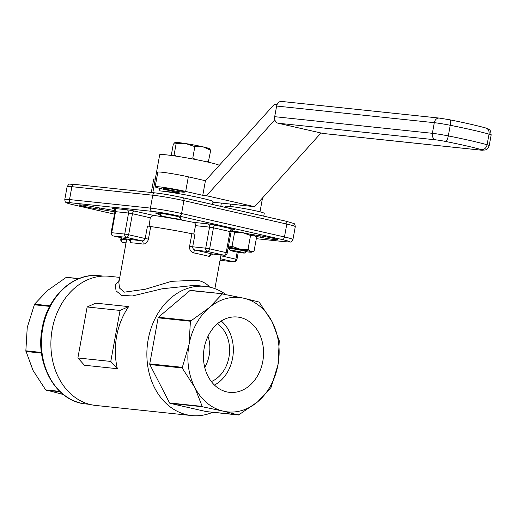 <?xml version="1.0" encoding="UTF-8"?>
<svg xmlns="http://www.w3.org/2000/svg" width="517" height="517" viewBox="0 0 517 517"><rect width="100%" height="100%" fill="white"/><g stroke="black" fill="none" stroke-linecap="round" stroke-linejoin="round"><path stroke-width="0.78" d="M114.936 210.626A10.825 0.62 -169.7 0 0 114.658 210.574L96.705 207.453A12.628 0.724 -169.7 0 0 79.191 204.945A12.628 0.724 -169.7 0 0 83.941 206.393A12.628 0.724 -169.7 0 0 99.238 209.165L114.903 211.892M160.315 215.389A10.825 0.62 -169.7 0 0 164.303 216.539A10.825 0.62 -169.7 0 0 175.489 218.633A10.825 0.62 -169.7 0 0 181.532 219.163A10.825 0.62 -169.7 0 0 181.461 219.072L179.315 217.612A12.628 0.724 -169.7 0 0 180.401 217.515A12.628 0.724 -169.7 0 0 168.109 214.542A12.628 0.724 -169.7 0 0 155.559 213.004A12.628 0.724 -169.7 0 0 158.163 213.935L160.315 215.389L160.684 213.34M204.215 348.019A37.864 29.96 96 0 0 228.378 392.196A37.864 29.96 96 0 0 262.798 361.364A37.864 29.96 96 0 0 236.321 316.94A37.864 29.96 96 0 0 204.215 348.019M214.458 385.068A36.436 28.829 96 0 0 232.618 358.042A36.436 28.829 96 0 0 221.218 321.005M211.356 381.572A31.699 25.081 96 0 0 228.953 357.208A31.699 25.081 96 0 0 217.45 323.778M204.738 367.406A31.699 25.081 96 0 0 209.211 355.127A31.699 25.081 96 0 0 208.021 336.25M118.845 282.456L119.537 288.066L124.235 292.17L145.064 289.3L171.612 281.3L197.455 280.24C202.186 281.371 205.844 283.213 208.422 285.778L209.676 287.135M149.09 226.297L150.26 217.767L132.455 213.715L128.636 234.75L145.206 238.531L147.487 225.974L150.712 226.562A47.797 2.753 10.3 0 1 191.885 233.729L189.603 246.286C189.319 249.679 190.657 251.869 193.617 252.852A2.818 1.202 101.9 0 1 195.329 250.157C193.571 249.711 192.692 248.593 192.699 246.79L205.734 248.166L209.553 227.131L195.555 225.651L193.739 234.065M129.399 239.798L130.743 242.757A2.818 2.54 93.4 0 0 128.752 239.468A50.614 2.915 10.3 0 1 141.774 240.838A2.818 1.816 97.5 0 1 143.041 244.056C145.729 244.043 147.526 242.402 148.431 239.119L145.206 238.531C144.586 240.218 143.442 240.987 141.774 240.838L126.419 237.342L113.391 235.965L128.701 239.461L113.268 235.946A2.818 1.719 102.8 0 0 113.391 235.965A2.818 2.23 -84 0 1 111.711 232.702L124.739 234.072L128.565 213.036L115.537 211.66L111.711 232.702L111.123 232.695L114.942 211.653C114.257 209.081 113.746 208.086 113.404 208.655L114.916 209.049M194.864 285.319L162.332 288.757L132.391 295.976L121.65 295.369L116.047 290.851L115.362 285.029L119.253 280.22M212.72 412.275A64.935 51.377 -84 0 1 191.594 415.558L95.613 405.438A64.935 51.377 -84 0 1 52.198 329.419A64.935 51.377 -84 0 1 109.236 276.285L119.763 277.396M87.147 306.969L95.729 303.143L128.643 306.613L120.054 310.439L87.147 306.969L77.88 357.964L110.787 361.435L120.054 310.439M110.787 361.435L117.353 368.711A64.935 51.377 -84 0 1 116.642 336.218A64.935 51.377 -84 0 1 128.643 306.613M191.594 415.558A64.935 51.377 -84 0 1 148.179 339.546A64.935 51.377 -84 0 1 205.217 286.412A64.935 51.377 -84 0 1 225.645 294.354M117.353 368.711L84.445 365.241L77.88 357.964M255.598 236.372L260.012 237.141A12.628 0.724 -169.7 0 0 277.526 239.642A12.628 0.724 -169.7 0 0 270.624 237.73A12.628 0.724 -169.7 0 0 257.479 235.422L248.515 233.865M150.26 217.767L153.187 215.343A48.249 2.779 10.3 0 1 193.326 222.329C194.941 222.788 195.685 223.893 195.555 225.651M224.184 255.243A2.818 2.818 0 0 0 227.254 252.942L226.194 252.619L230.013 231.577L213.45 227.803L209.624 248.845L226.194 252.619A2.818 1.719 -77.2 0 1 223.977 255.204L207.407 251.43L195.329 250.157A50.614 2.915 10.3 0 1 204.312 252.122A50.614 2.915 10.3 0 1 211.899 253.931L223.977 255.204A2.818 2.23 -84 0 0 224.184 255.243L211.899 253.931A2.818 2.146 104.2 0 0 209.256 256.419L212.752 254.034M257.692 401.787L270.998 387.55L277.978 364.821L279.277 340.832L272.207 321.923L259.107 302.051L243.766 298.219L222.304 293.94L209.32 307.596L190.424 321.238L189.035 344.555L182.146 367.962L194.806 387.459L202.315 406.737L223.241 411.164L238.583 414.996L257.692 401.787A57.49 45.49 96 0 0 277.978 364.821A57.49 45.49 96 0 0 272.207 321.923A57.49 45.49 96 0 0 243.766 298.219A57.49 45.49 96 0 0 209.32 307.596A57.49 45.49 96 0 0 189.035 344.555A57.49 45.49 96 0 0 194.806 387.459A57.49 45.49 96 0 0 223.241 411.164A57.49 45.49 96 0 0 257.692 401.787M222.84 293.792L189.998 290.528L158.435 317.251L190.741 320.656M190.424 321.238L158.118 317.832L149.749 363.878L182.055 367.29M182.146 367.962L149.84 364.55L169.563 402.956L201.869 406.362M202.315 406.737L170.009 403.331L206.27 411.59L239.119 414.854M170.009 403.331A0.905 0.711 -84 0 1 169.563 402.956M149.84 364.55A0.905 0.711 -84 0 1 149.749 363.878M158.118 317.832A0.905 0.711 -84 0 1 158.435 317.251M189.998 290.528A0.905 0.711 -84 0 1 190.534 290.386L222.678 293.772M191.885 233.729L194.987 234.233L192.699 246.79L189.603 246.286M158.163 213.935L158.325 213.049M179.315 217.612L179.418 217.043M260.012 237.141L260.251 235.83M99.238 209.165L99.458 207.931M63.268 394.503L45.664 389.883L33.01 370.385L25.85 350.804L27.239 327.487L34.536 304.177L47.519 290.522L66.098 277.461L78.946 278.611L66.59 277.299M78.545 278.773L66.635 277.312M165.834 188.35A10.598 0.607 -169.7 0 0 163.605 188.317A10.598 0.607 -169.7 0 0 170.565 190.172A10.598 0.607 -169.7 0 0 182.223 192.085A10.598 0.607 -169.7 0 0 184.453 192.111A10.598 0.607 -169.7 0 0 177.486 190.256A10.598 0.607 -169.7 0 0 165.834 188.35M277.138 104.415L274.514 104.137L205.43 180.724L202.774 195.336L185.681 191.445A19.161 1.105 -169.7 0 0 159.204 186.837A19.161 1.105 -169.7 0 0 155.171 186.786A19.161 1.105 -169.7 0 0 162.37 188.983L179.464 192.88L159.559 190.844A30.438 1.751 10.3 0 1 193.041 196.331A30.438 1.751 10.3 0 1 213.049 201.649L212.532 204.467M155.171 186.786L157.827 172.174A19.161 1.105 10.3 0 1 161.86 172.219A19.161 1.105 10.3 0 1 188.337 176.827L205.43 180.724M202.774 195.336L206.509 195.73L274.837 119.815M212.952 202.186L254.642 206.697L320.979 132.992M152.812 192.647L159.695 154.757A30.438 1.751 10.3 0 1 188.059 158.131A30.438 1.751 10.3 0 1 219.389 165.382M221.366 203.187L220.791 206.354M159.475 188.291L159.036 190.721M206.509 195.73L254.642 206.697M151.294 192.486L153.756 178.94L155.274 179.102M323.041 133.464L480.72 150.098A5.635 4.459 96 0 0 481.133 150.169L323.455 133.528A5.635 4.459 -84 0 1 323.041 133.464L278.049 123.214A5.635 4.459 -84 0 1 274.695 116.68L276.627 106.05A5.635 4.459 -84 0 1 281.578 101.442L439.256 118.076A5.635 4.459 96 0 0 434.306 122.684L276.627 106.05M195.471 159.507L192.796 157.976L189.196 158.338M192.796 157.976L194.857 146.615L203.071 146.86L210.716 150.227L209.566 149.006M176.814 156.263L174.074 155.029L176.135 143.668L185.777 143.584L194.857 146.615M174.074 155.029L173.576 155.785M171.243 155.462L173.266 144.333L174.985 142.446L176.135 143.668M208.273 162.176L210.716 150.227M208.648 161.588L206.542 161.789M210.102 149.148L209.669 148.78A17.752 1.021 -169.7 0 0 203.071 146.86A17.752 1.021 -169.7 0 0 185.777 143.584A17.752 1.021 -169.7 0 0 174.985 142.446M230.259 250.422A7.296 0.42 10.3 0 1 240.418 251.857A7.296 0.42 10.3 0 1 244.593 253.026A7.296 0.42 10.3 0 1 234.434 251.546A7.296 0.42 10.3 0 1 230.259 250.422L228.986 248.593A8.879 0.511 10.3 0 1 228.979 248.561A8.879 0.511 10.3 0 1 241.349 250.338A8.879 0.511 10.3 0 1 246.441 251.74A8.879 0.511 10.3 0 1 246.422 251.766A14.205 0.814 10.3 0 0 248.806 252.057A14.205 0.814 10.3 0 0 251.708 252.16L254.015 251.333L250.79 251.592A14.205 0.814 10.3 0 1 251.708 252.16M246.531 251.094A8.879 0.511 -169.7 0 0 240.373 249.517A8.879 0.511 -169.7 0 0 230.95 247.986A8.879 0.511 -169.7 0 0 229.121 247.927M231.422 230.97L234.569 232.43L232.049 246.331L228.314 247.087M232.049 246.331L239.804 249.091L248.018 249.356L250.79 251.592A14.205 0.814 10.3 0 0 239.804 249.091A14.205 0.814 10.3 0 0 228.294 247.216M234.569 232.43L242.783 232.695L250.545 235.455L248.018 249.356M250.545 235.455L253.769 235.203L256.542 237.432L254.015 251.333M228.986 248.593A14.205 0.814 10.3 0 1 228.081 248.386M255.262 236.069L254.713 235.603A14.205 0.814 -169.7 0 0 253.769 235.203A14.205 0.814 -169.7 0 0 242.783 232.695A14.205 0.814 -169.7 0 0 231.5 230.853M225.619 207.453L225.819 206.361A19.53 1.124 10.3 0 1 236.728 207.317A19.53 1.124 10.3 0 1 256.91 211.104A19.53 1.124 10.3 0 1 264.245 213.34L263.741 216.138M208.177 286.838A5.635 4.569 131.7 0 1 208.422 285.778M209.256 256.419A47.797 2.753 -169.7 0 0 202.095 254.707A47.797 2.753 -169.7 0 0 193.617 252.852M150.712 226.562L148.431 239.119M143.041 244.056A47.797 2.753 -169.7 0 0 130.743 242.757M285.513 241.762A2.818 2.23 -84 0 0 285.72 241.794L256.316 238.692L285.513 241.762A19.73 1.137 -169.7 0 0 282.25 239.552L179.36 216.106A19.73 1.137 -169.7 0 0 152.101 211.363L71.204 202.832A19.73 1.137 -169.7 0 0 74.467 205.042L114.49 214.161L74.345 205.023A2.818 1.719 -77.2 0 0 74.467 205.042M113.546 208.719A5.635 0.323 10.3 0 1 113.863 208.396L126.885 209.773A5.635 0.323 10.3 0 1 134.672 211.123L153.187 215.343M193.326 222.329L207.879 223.861A5.635 0.323 10.3 0 1 215.667 225.218L232.23 228.992A5.635 0.323 10.3 0 1 233.419 229.651M71.869 186.676L69.53 199.562L150.428 208.099L152.767 195.213L71.869 186.676A22.548 1.299 -169.7 0 0 67.126 186.618C69.969 182.947 67.637 184.414 74.345 184.369A2.818 2.23 96 0 0 71.869 186.676M183.916 200.628L181.577 213.521L284.466 236.96L286.812 224.074L183.916 200.628A22.548 1.299 -169.7 0 0 152.767 195.213A2.818 2.23 96 0 1 155.242 192.906C163.566 193.894 172.762 195.491 182.831 197.701A2.818 1.719 102.8 0 1 183.916 200.628M182.953 197.74L285.597 221.127A2.818 1.719 102.8 0 1 285.72 221.147A2.818 1.719 102.8 0 1 286.812 224.074A22.548 1.299 -169.7 0 1 295.285 226.659L292.939 239.545A22.548 1.299 10.3 0 0 284.466 236.96A2.818 1.719 -77.2 0 1 282.25 239.552M74.551 184.401A2.818 2.23 96 0 0 74.345 184.369L155.242 192.906A2.818 2.23 96 0 1 155.449 192.938A19.73 1.137 10.3 0 1 182.708 197.681A2.818 1.719 102.8 0 1 182.831 197.701L285.72 221.147L293.533 223.396C294.354 223.286 294.942 224.378 295.285 226.659M134.672 211.123A2.818 1.719 102.8 0 0 132.455 213.715L128.565 213.036A2.818 2.23 96 0 0 126.885 209.773M128.636 234.75L124.739 234.072A2.818 2.23 -84 0 0 126.419 237.342A2.818 1.719 102.8 0 0 128.636 234.75M113.863 208.396A2.818 2.23 96 0 1 115.537 211.66L114.942 211.653M121.663 237.859L121.405 239.268L126.594 239.817M126.045 242.848L123.085 242.538L125.98 243.197M220.856 255.766L235.888 259.191L237.174 252.083M220.397 260.348A2.818 1.719 -77.2 0 0 220.52 260.381L233.671 261.776L220.32 258.733M120.81 239.261A2.818 2.818 0 0 0 122.962 242.512A2.818 1.719 102.8 0 0 123.085 242.538A2.818 2.23 96 0 1 121.405 239.268L120.81 239.261L121.094 237.73M233.878 261.809A2.818 2.818 0 0 0 236.941 259.515L235.888 259.191A2.818 1.719 -77.2 0 1 233.671 261.776A2.818 2.23 96 0 0 233.878 261.809L220.849 260.439A2.818 2.818 0 0 1 220.52 260.381A2.818 1.719 -77.2 0 0 220.643 260.4A2.818 2.23 96 0 0 220.849 260.439A2.818 2.23 96 0 0 221.056 260.445M227.254 252.942L231.073 231.9L230.013 231.577A2.818 1.719 102.8 0 1 232.23 228.992M215.667 225.218A2.818 1.719 102.8 0 0 213.45 227.803L209.553 227.131A2.818 2.23 -84 0 0 207.879 223.861M209.624 248.845L205.734 248.166A2.818 2.23 -84 0 0 207.407 251.43A2.818 1.719 -77.2 0 0 209.624 248.845M152.101 211.363A2.818 2.23 -84 0 1 150.428 208.099A22.548 1.299 10.3 0 1 181.577 213.521A2.818 1.719 -77.2 0 1 179.36 216.106M67.126 186.618L64.787 199.504A22.548 1.299 10.3 0 1 69.53 199.562A2.818 2.23 -84 0 0 71.204 202.832M85.854 403.951C56.211 401.812 34.807 364.071 42.148 328.457C47.306 296.836 73.479 272.304 99.387 275.697A64.483 51.021 96 0 0 42.743 328.463A64.483 51.021 96 0 0 85.854 403.951L89.648 404.352M45.664 389.883L59.688 391.363M41.522 353.124L25.94 351.482M49.684 306.387L34.219 304.759M25.85 350.804L41.438 352.452M34.536 304.177L49.994 305.805M60.069 391.731L46.11 390.257M185.681 191.445L188.337 176.827M480.72 150.098A9.241 0.53 -169.7 0 0 481.353 149.6A5.635 4.782 -74.4 0 0 487.098 144.747L489.03 134.123A71.249 4.097 -169.7 0 0 450.236 125.282A14.883 0.86 -169.7 0 0 434.306 122.684L432.374 133.315A14.883 0.86 10.3 0 1 448.304 135.913L450.236 125.282A5.635 1.641 101.3 0 0 449.667 119.763C465.054 122.852 477.101 125.599 485.806 128.003A5.635 4.782 105.6 0 1 489.03 134.123A14.883 0.86 -169.7 0 1 491.15 134.963L489.218 145.594A14.883 0.86 10.3 0 0 487.098 144.747A71.249 4.097 10.3 0 0 448.304 135.913A5.635 1.641 -78.7 0 1 445.622 141.458A9.241 0.53 -169.7 0 0 435.728 139.849L278.049 123.214M274.695 116.68L432.374 133.315A5.635 4.459 -84 0 0 435.728 139.849M481.353 149.6A65.607 3.774 -169.7 0 0 445.622 141.458M449.57 119.757A5.635 1.641 101.3 0 1 449.667 119.763L439.256 118.076M126.743 239.016L118.839 282.495M194.844 285.319L205.217 286.412M221.011 254.907L214.885 288.641M238.628 415.009L206.341 411.603M222.756 293.779L190.469 290.373M111.123 232.695A2.818 2.818 0 0 0 113.268 235.946M129.664 239.875L128.701 239.461M125.98 243.203L122.962 242.512M236.941 259.515L238.259 252.277M231.073 231.9C232.618 229.735 233.451 228.986 233.574 229.638L232.96 229.593M285.72 241.794C292.111 241.782 290.179 243.216 292.939 239.545M64.787 199.504C64.974 201.333 65.31 202.257 65.788 202.27C67.081 202.813 64.308 202.58 74.345 205.023M99.387 275.697L103.18 276.097M481.133 150.169L485.276 150.02C485.961 149.407 487.15 150.537 489.218 145.594M485.806 128.003L488.177 128.888C489.05 130.278 490.51 128.197 491.15 134.963M230.317 206.451L230.724 204.176M228.979 248.561L229.083 247.966M244.593 253.026L246.422 251.766M246.441 251.74L246.551 251.139M260.006 211.847L262.539 197.921"/></g></svg>

